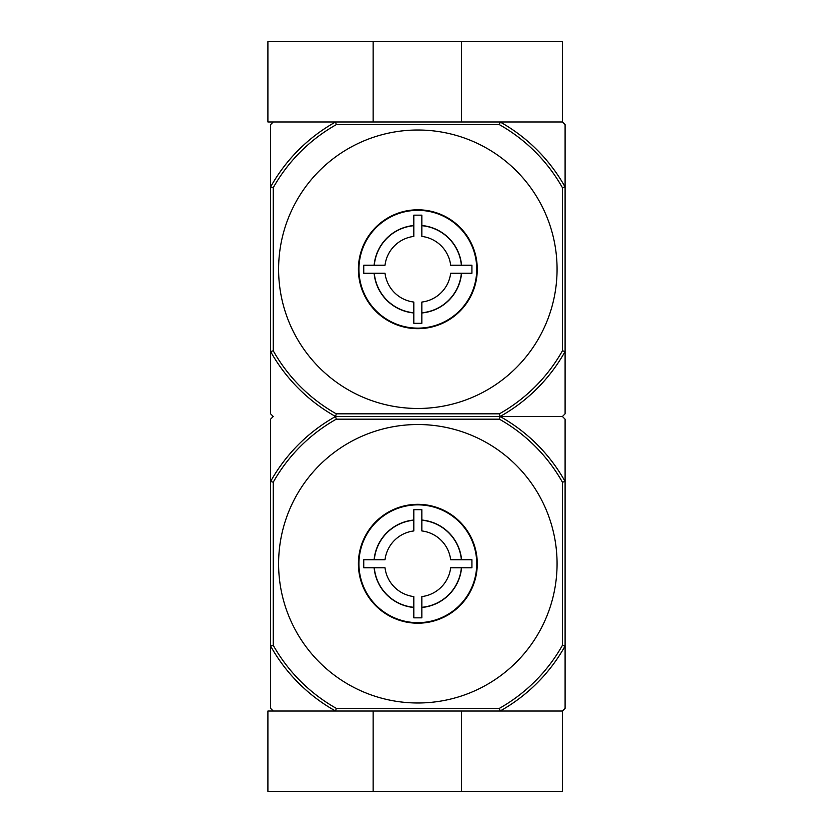 <?xml version="1.0" encoding="UTF-8"?>
<svg xmlns="http://www.w3.org/2000/svg" width="833" height="833" viewBox="0 0 833 833"><rect width="100%" height="100%" fill="white"/><g stroke="black" fill="none" stroke-linecap="round" stroke-linejoin="round"><path stroke-width="1.25" d="M336.272 708.352L335.574 711.028L267.903 711.028L267.903 791.35L562.421 791.35L562.421 711.028L565.097 708.352L565.097 646.023A168.683 168.683 0 0 1 500.102 711.028L562.421 711.028L500.102 711.028L499.404 708.352L336.272 708.352A166.006 166.006 0 0 1 273.255 645.325L270.579 646.023L270.579 708.352L273.255 711.028L335.574 711.028A168.683 168.683 0 0 1 270.579 646.023L270.579 481.495A168.683 168.683 0 0 1 335.574 416.5L336.272 419.176A166.006 166.006 0 0 0 273.255 482.192L273.255 645.325M461.461 711.028L461.461 791.35M373.142 711.028L373.142 791.35M373.142 121.972L373.142 41.65L267.903 41.65L267.903 121.972L335.574 121.972L336.272 124.648A166.006 166.006 0 0 0 273.255 187.675L273.255 350.808L270.579 351.505L270.579 413.824L273.255 416.5L270.579 419.176L270.579 481.495L273.255 482.192M461.461 121.972L461.461 41.65L373.142 41.65M461.461 41.65L562.421 41.65L562.421 121.972L500.102 121.972L499.404 124.648A166.006 166.006 0 0 1 562.421 187.675L565.097 186.977L565.097 124.648L562.421 121.972L500.102 121.972A168.683 168.683 0 0 1 565.097 186.977L565.097 351.505A168.683 168.683 0 0 1 500.102 416.5A168.683 168.683 0 0 1 565.097 481.495L565.097 646.023L562.421 645.325A166.006 166.006 0 0 1 499.404 708.352M450.663 567.783A33.07 33.07 0 0 1 421.852 596.584L421.852 607.309A43.733 43.733 0 0 0 461.378 567.783L450.663 567.783L471.926 567.783L471.926 559.745L450.663 559.745L461.378 559.745A43.733 43.733 0 0 0 421.852 520.219L421.852 530.944A33.07 33.07 0 0 1 450.663 559.745M385.013 559.745A33.07 33.07 0 0 1 413.824 530.944L413.824 520.219A43.733 43.733 0 0 0 374.298 559.745L385.013 559.745L363.75 559.745L363.75 567.783L385.013 567.783A33.07 33.07 0 0 0 413.824 596.584L413.824 607.309A43.733 43.733 0 0 1 374.298 567.783L383.263 567.783M421.852 596.584L421.852 617.847L413.824 617.847L413.824 596.584M413.824 530.944L413.824 509.681L421.852 509.681L421.852 530.944M461.565 567.783A43.91 43.91 0 0 1 421.852 607.486M374.111 559.745A43.91 43.91 0 0 1 413.824 520.031M421.852 520.031A43.91 43.91 0 0 1 461.565 559.745M477.278 563.764A59.445 59.445 0 0 0 388.116 512.285A59.445 59.445 0 0 0 388.116 615.243A59.445 59.445 0 0 0 477.278 563.764M417.843 424.528A139.226 139.226 0 0 0 278.607 563.764A139.226 139.226 0 0 0 417.843 702.99A139.226 139.226 0 0 0 557.069 563.764A139.226 139.226 0 0 0 417.843 424.528M499.404 413.824L336.272 413.824L335.574 416.5L562.421 416.5L565.097 413.824L565.097 351.505L562.421 350.808A166.006 166.006 0 0 1 499.404 413.824L500.102 416.5L499.404 419.176A166.006 166.006 0 0 1 562.421 482.192L565.097 481.495L565.097 419.176L562.421 416.5L335.574 416.5A168.683 168.683 0 0 1 270.579 351.505L270.579 186.977A168.683 168.683 0 0 1 335.574 121.972L273.255 121.972L270.579 124.648L270.579 186.977L273.255 187.675M499.404 419.176L336.272 419.176M562.421 482.192L562.421 645.325M500.102 711.028L335.574 711.028M413.824 607.486A43.91 43.91 0 0 1 374.111 567.783M358.929 563.764A58.904 58.904 0 0 1 447.29 512.753A58.904 58.904 0 0 1 447.29 614.775A58.904 58.904 0 0 1 358.929 563.764M450.663 273.255A33.07 33.07 0 0 1 421.852 302.056L421.852 312.781A43.733 43.733 0 0 0 461.378 273.255L450.663 273.255L471.926 273.255L471.926 265.217L450.663 265.217L461.378 265.217A43.733 43.733 0 0 0 421.852 225.691L421.852 236.416A33.07 33.07 0 0 1 450.663 265.217M385.013 265.217A33.07 33.07 0 0 1 413.824 236.416L413.824 225.691A43.733 43.733 0 0 0 374.298 265.217L385.013 265.217L363.75 265.217L363.75 273.255L385.013 273.255A33.07 33.07 0 0 0 413.824 302.056L413.824 312.781A43.733 43.733 0 0 1 374.298 273.255L383.263 273.255M421.852 302.056L421.852 323.319L413.824 323.319L413.824 302.056M413.824 236.416L413.824 215.153L421.852 215.153L421.852 236.416M461.565 273.255A43.91 43.91 0 0 1 421.852 312.969M374.111 265.217A43.91 43.91 0 0 1 413.824 225.514M421.852 225.514A43.91 43.91 0 0 1 461.565 265.217M477.278 269.236A59.445 59.445 0 0 0 388.116 217.757A59.445 59.445 0 0 0 388.116 320.715A59.445 59.445 0 0 0 477.278 269.236M417.843 130.01A139.226 139.226 0 0 0 278.607 269.236A139.226 139.226 0 0 0 417.843 408.472A139.226 139.226 0 0 0 557.069 269.236A139.226 139.226 0 0 0 417.843 130.01M499.404 124.648L336.272 124.648M336.272 413.824A166.006 166.006 0 0 1 273.255 350.808M562.421 187.675L562.421 350.808M500.102 121.972L335.574 121.972M413.824 312.969A43.91 43.91 0 0 1 374.111 273.255M358.929 269.236A58.904 58.904 0 0 1 447.29 218.225A58.904 58.904 0 0 1 447.29 320.247A58.904 58.904 0 0 1 358.929 269.236"/></g></svg>
